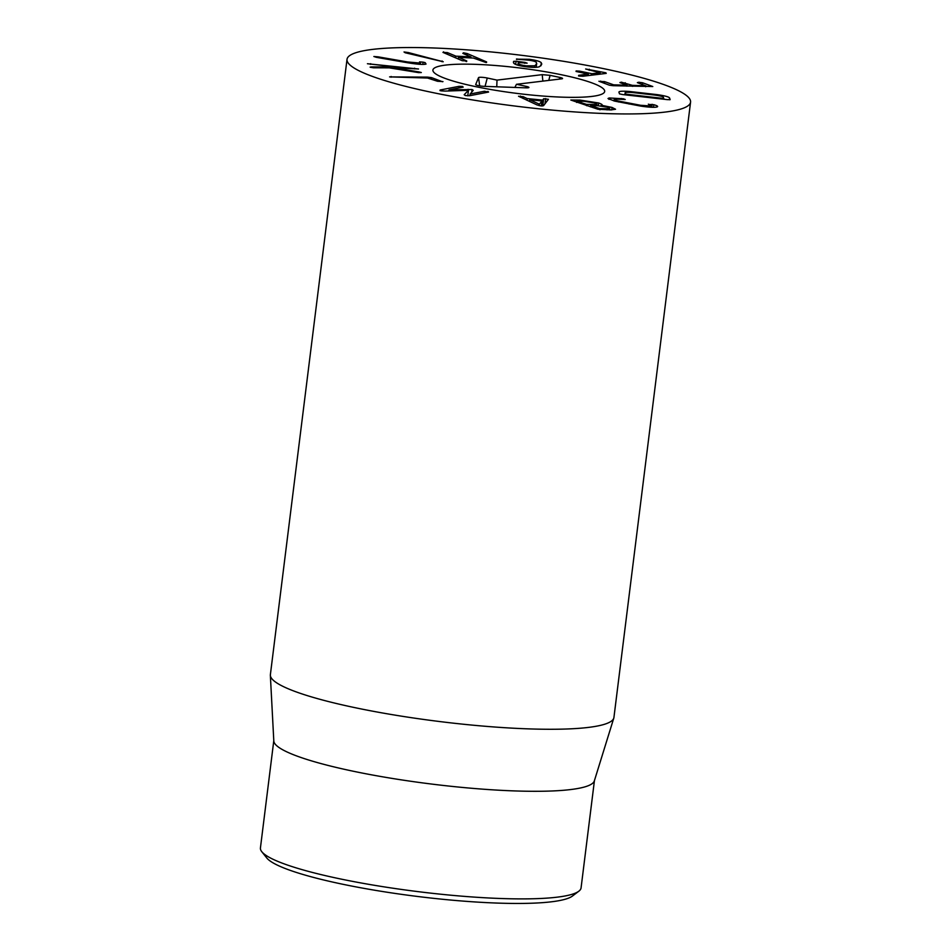 <?xml version="1.0" encoding="UTF-8"?>
<svg xmlns="http://www.w3.org/2000/svg" width="951" height="951" viewBox="0 0 951 951"><rect width="100%" height="100%" fill="white"/><g stroke="black" fill="none" stroke-linecap="round" stroke-linejoin="round"><path stroke-width="1.43" d="M261.787 851.704L266.755 857.945A155.798 23.026 7.1 0 0 417.204 896.424A155.798 23.026 7.1 0 0 572.478 896.02L578.838 891.194A161.563 23.882 -172.9 0 1 384.263 886.891A161.563 23.882 -172.9 0 1 261.787 851.704A161.563 23.882 -172.9 0 1 260.431 847.935L273.793 740.651M472.029 89.525L473.229 90.309L470.222 93.994L484.416 91.248L488.588 92.057L469.687 95.718L465.384 95.576L464.171 94.743L468.463 90.297L445.211 91.082L440.86 90.832L440.111 90L459.012 86.339L462.578 86.47L463.185 87.147L448.991 89.893L472.029 89.525L471.708 92.081M440.86 90.832L440.111 90L440.028 90.642M468.463 90.297L467.773 95.849M487.792 92.211L487.899 91.367L488.588 92.057M470.222 93.994L470.02 95.659M470.091 93.971L469.877 95.682M449.122 89.929L449.003 90.951M448.991 89.893L448.86 90.951M462.483 87.29L462.578 86.47L463.185 87.147M442.976 81.608L437.484 81.263L427.546 78.03L389.601 76.9L427.463 77.114L431.54 77.625L442.512 81.75M418.488 68.948L393.987 67.842L419.058 71.955L421.317 72.538L418.488 72.597L389.339 67.866L373.267 67.794L370.105 67.141L371.259 66.939L395.247 66.939L367.431 63.729L418.511 69.007M395.247 66.939L395.14 67.842M370.105 67.141L371.187 67.485M419.058 71.955L418.975 72.645M393.987 67.842L393.88 68.615M425.145 62.635L426.048 64.062C423.504 64.846 416.823 64.323 406.006 62.481L376.453 57.345L373.874 56.501L378.082 56.834L407.634 61.97L420.14 63.063L419.534 61.886L423.1 62.148L425.145 62.635L424.942 64.288M419.985 64.311L419.51 62.053M408.383 52.567L443.237 61.756L405.162 52.745L404.02 51.972L408.383 52.567L408.264 53.518M467.31 53.589L486.615 61.922L485.925 62.493L473.42 58.059L458.632 57.322L466.739 60.947L462.269 60.721L442.964 52.388L447.434 52.614L455.933 56.157L470.721 56.882L462.84 53.363L463.494 52.804L467.31 53.589L467.107 55.217M462.84 53.363L463.494 52.804M470.59 57.916L470.828 56.822M442.964 52.388L443.618 51.83M466.668 61.518L466.038 61.506M458.632 57.322L458.311 59.021M486.543 62.504L485.925 62.493M524.857 62.397L527.116 63.158L518.675 62.516L518.557 63.705C519.484 64.573 522.075 65.298 526.319 65.857L534.771 65.785L536.435 64.181L536.328 62.338C535.591 61.494 533.107 60.781 528.863 60.186L516.393 59.152L529.267 59.307C535.793 60.186 539.799 61.304 541.262 62.683L541.44 64.834L539.455 66.713C536.994 67.569 532.489 67.58 525.927 66.736C519.365 65.857 515.335 64.716 513.849 63.313L513.576 61.375L516.072 61.244L524.857 62.397L524.75 63.313M541.773 63.824L541.44 64.834M529.267 59.307L529.148 60.222M516.916 58.914L516.833 59.521M536.435 64.181L536.328 62.338M534.771 65.785L534.581 67.355M526.319 65.857L526.212 66.772M518.307 62.54L518.354 65.322M576.556 71.587L576.116 70.933L579.801 71.182L591.974 73.714L600.093 72.728L585.638 68.995L605.918 72.799L606.227 73.393L582.868 76.246L578.85 76.021L578.648 75.343L588.193 74.071L576.044 71.456M605.835 73.441L605.918 72.799L606.227 73.393M589.335 69.245L589.204 70.315M599.915 74.166L600.033 72.633M579.801 71.182L579.67 72.252M588.11 75.605L588.193 74.071M578.85 76.021L578.648 75.343L578.565 75.949M599.273 81.465L604.563 81.62L613.657 84.841L627.054 85.198L619.921 82.571L621.336 82.178L632.344 85.352L645.681 85.828L637.348 82.63L638.763 82.238L642.638 82.785L652.778 86.529L613.122 85.697L609.413 85.198L598.928 81.239M642.638 82.785L642.424 84.496M645.574 86.696L645.872 85.768M625.211 82.725L625.009 84.437M621.336 82.178L621.229 83.046M626.745 86.113L627.054 85.198M604.563 81.62L604.349 83.331M539.431 104.218L541.939 100.961L529.731 99.76L539.431 104.218L539.253 105.656M539.276 104.206L539.11 105.632M541.939 100.961L541.321 105.941M529.731 99.76L529.529 101.46M518.592 96.336L523.216 96.705L527.211 98.583L542.629 100.105L543.687 98.726L548.442 99.296L543.603 105.597L540.857 105.894L537.089 104.955L518.557 96.229M543.687 98.726L542.783 105.93M542.629 100.105L541.892 105.965M527.211 98.583L526.997 100.295M523.216 96.705L522.991 98.44M607.166 108.747L609.757 108.343L607.641 107.249L597.561 105.68L590.702 105.62L599.76 108.604L607.166 108.747L607.023 109.888M594.102 104.515L596.859 104.099L594.66 102.946L583.997 101.281L576.936 101.305L586.505 104.372L594.102 104.515L593.959 105.644M598.631 102.993C602.233 104.289 603.065 105.026 601.127 105.216L612.004 107.427L615.535 109.246L610.899 109.912L597.917 109.246L570.826 100.033L580.11 100.105L598.631 102.993L598.298 105.692M612.004 107.427L611.695 109.912M601.21 105.24L601.127 105.906M602.054 104.8L601.032 105.894M609.151 97.965L623.44 98.785L625.223 99.51L614.762 99.035C613.264 99.439 614.524 100.117 618.554 101.056L640.617 105.288L651.007 105.989C652.267 105.727 651.637 105.216 649.117 104.455L653.836 104.693C657.652 105.811 658.579 106.607 656.63 107.059C653.777 107.594 648.368 107.249 640.415 106.048L614.691 101.115L607.986 98.547L609.151 97.965L608.973 99.379M653.836 104.693L653.503 107.308M657.64 106.536L656.63 107.059M652.101 104.289L651.732 107.273M649.117 104.455L648.332 104.17M651.459 107.261L651.649 105.668L650.853 107.225M640.617 105.288L640.522 106.06M618.554 101.056L618.435 101.971M614.762 99.035L613.882 100.925M623.44 98.785L623.357 99.463M621.336 98.464L621.241 99.225M624.89 94.815L625.128 92.913L625.96 94.185L663.382 98.428L663.465 97.454C663.429 96.705 660.719 95.932 655.334 95.136L632.26 92.509C627.006 92.104 624.641 92.295 625.152 93.103L624.938 94.815M663.287 99.166L663.81 98.44M618.946 92.342C618.566 91.201 622.156 90.927 629.74 91.51L657.331 94.648C665.106 95.801 669.207 96.954 669.623 98.096L670.17 99.641L667.293 99.629L622.596 94.553L619.481 93.864L618.923 92.128M657.331 94.648L657.236 95.433M629.74 91.51L629.633 92.342M557.892 60.4A173.106 25.582 -172.9 0 1 690.569 102.137A173.106 25.582 -172.9 0 1 515.632 106.132A173.106 25.582 -172.9 0 1 347.02 59.354A173.106 25.582 -172.9 0 1 557.892 60.4M499.251 90.916A86.553 12.791 -172.9 0 1 432.907 70.053A86.553 12.791 -172.9 0 1 520.375 68.056A86.553 12.791 -172.9 0 1 604.681 91.439A86.553 12.791 -172.9 0 1 499.251 90.916M594.434 780.593L581.073 887.877A161.563 23.882 -172.9 0 1 578.838 891.194M613.787 718.136L594.339 780.89A161.563 23.882 -172.9 0 1 397.661 779.297A161.563 23.882 -172.9 0 1 273.805 740.972L270.357 675.353A173.106 25.582 7.1 0 0 403.058 716.412A173.106 25.582 7.1 0 0 613.787 718.136A173.106 25.582 7.1 0 0 613.93 717.47L690.569 102.137M347.02 59.354L270.381 674.675A173.106 25.582 7.1 0 0 270.357 675.353M550.094 75.343L559.842 77.423A5.765 0.856 -172.9 0 1 562.54 78.541A5.765 0.856 -172.9 0 1 561.696 78.838L516.476 84.294L526.212 86.386A5.765 0.856 -172.9 0 1 528.922 87.492A5.765 0.856 -172.9 0 1 526.058 87.837L484.273 86.351A5.765 0.856 -172.9 0 1 475.69 84.58A5.765 0.856 -172.9 0 1 475.702 84.508L478.531 77.637A5.765 0.856 -172.9 0 1 487.257 78.018L497.004 80.11L542.213 74.653L550.094 75.343L548.775 80.395M497.004 80.11L496.767 86.791M478.531 77.637L479.696 85.863M516.476 84.294L514.86 87.444M591.843 96.431A86.553 12.791 -172.9 0 1 494.532 90.155A86.553 12.791 -172.9 0 1 432.907 70.053A86.553 12.791 -172.9 0 1 520.375 68.056A86.553 12.791 -172.9 0 1 604.681 91.439A86.553 12.791 -172.9 0 1 591.843 96.431M459.012 86.339L458.81 87.991M484.416 91.248L484.214 92.901M468.082 89.311L467.951 90.286M427.463 77.114L427.344 78.018M391.146 76.484L391.051 77.221M431.54 77.625L431.35 79.195M414.6 68.175L414.505 68.912M370.664 63.681L370.569 64.418M423.1 62.148L422.815 64.406M407.634 61.97L407.539 62.742M378.082 56.834L377.987 57.607M442.132 60.983L442.037 61.72M470.828 56.894L470.697 57.916M455.933 56.157L455.719 57.892M455.422 56.061L455.22 57.69M447.434 52.614L447.232 54.231M541.262 62.683L540.869 65.845M516.072 61.244L515.68 64.43M513.576 61.375L513.421 62.611M591.974 73.714L591.795 75.165M591.451 73.679L591.26 75.224M638.763 82.238L638.644 83.106M645.872 85.828L645.765 86.696M632.902 85.435L632.795 86.303M632.344 85.352L632.225 86.279M627.042 85.245L626.935 86.125M613.657 84.841L613.538 85.709M613.098 84.77L612.979 85.697M600.675 81.073L600.568 81.941M545.648 98.559L544.994 103.873M520.47 96.063L520.328 97.204M599.76 108.604L599.629 109.662M600.307 108.687L600.176 109.745M587.052 104.455L586.898 105.727M586.505 104.372L586.363 105.549M580.11 100.105L579.967 101.246M629.193 103.243L629.087 104.051M625.496 94.078L625.401 94.874M625.96 94.185L625.865 94.922M669.623 98.096L669.421 99.784M542.213 74.653L542.866 81.108M487.257 78.018L485.069 86.375M526.212 86.386L525.832 87.825M559.842 77.423L559.39 79.111M420.485 62.814L420.294 64.335M470.911 56.87L470.781 57.928M458.441 57.345L458.239 58.986M536.697 63.337L536.198 67.295M518.212 62.861L517.926 65.203M600.2 72.692L600.01 74.154M588.384 74.142L588.193 75.593M645.931 85.804L645.824 86.696M627.101 85.233L626.994 86.125M609.567 109.9L609.757 108.343M590.416 106.845L590.571 105.644M596.669 105.668L596.859 104.099M576.651 102.446L576.805 101.246"/></g></svg>

